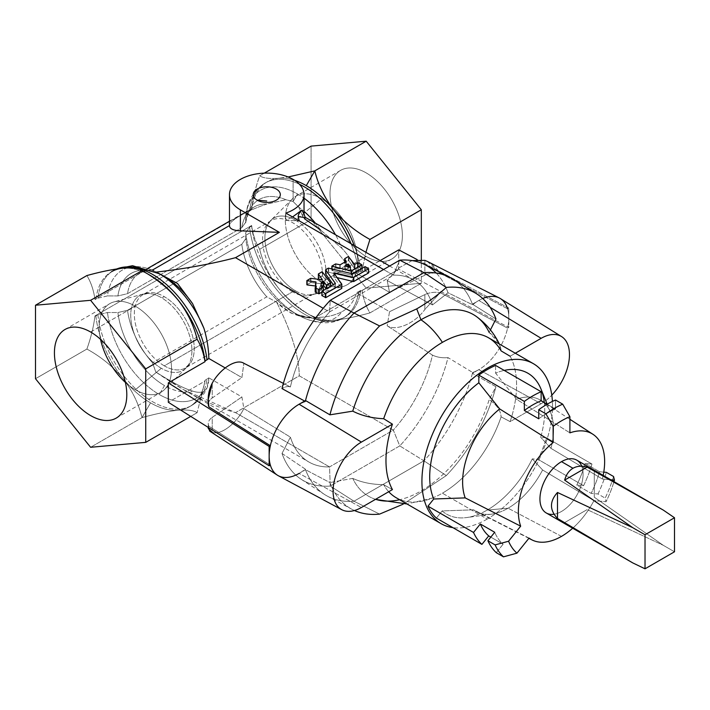 <?xml version="1.0" encoding="UTF-8"?>
<svg xmlns="http://www.w3.org/2000/svg" width="710" height="710" viewBox="0 0 710 710"><rect width="100%" height="100%" fill="white"/><g stroke="black" fill="none" stroke-linecap="round" stroke-linejoin="round"><path stroke-width="0.53" stroke-dasharray="3.55 2.66" d="M542.591 469.976A64.299 37.124 -60 0 1 508.085 508.209L487.22 510.073A81.339 46.958 120 0 0 532.305 458.873L542.591 469.976L593.959 500.639A61.007 35.216 -60 0 1 572.677 528.222A61.007 35.216 120 0 0 593.959 500.639L606.065 501.713A80.487 46.469 120 0 0 614.008 481.637A80.487 46.469 -60 0 1 606.065 501.713L593.959 500.639L542.591 469.976L532.305 458.873A81.339 46.958 -60 0 1 487.22 510.073L508.085 508.209A64.299 37.124 120 0 0 542.591 469.976M561.512 536.361L508.085 508.209L561.512 536.361M498.855 343.036L489.146 332.404A104.867 60.545 120 0 0 476.419 316.553M209.796 431.183L212.237 432.212C220.428 435.718 236.412 423.755 243.867 408.534L290.39 437.147L282.003 453.45A123.913 71.541 120 0 0 301.164 479.259A123.913 71.541 120 0 0 330.248 486.039L353.997 501.216L423.941 460.825L446.288 475.602L423.941 460.825A125.395 72.393 120 0 0 472.425 373.345A125.395 72.393 120 0 0 472.647 372.466A42.36 24.459 120 0 0 478.833 369.644L472.425 373.345A125.395 72.393 -60 0 1 423.941 460.825L399.765 445.907A123.913 71.541 120 0 0 448.001 357.609L472.647 372.466L448.001 357.609C442.294 358.133 437.111 357.308 432.47 355.115C437.111 357.308 442.294 358.133 448.001 357.609A123.913 71.541 -60 0 1 399.765 445.907L423.941 460.825L353.997 501.216L330.248 486.039A123.913 71.541 -60 0 1 282.003 453.45L290.39 437.147A105.062 60.661 120 0 0 329.546 466.923L330.248 486.039L399.765 445.907L393.313 430.109A105.062 60.661 120 0 0 432.47 355.115L387.181 325.792L432.47 355.115A105.062 60.661 -60 0 1 393.313 430.109L399.765 445.907L330.248 486.039L329.546 466.923L393.313 430.109L299.283 375.821C298.928 355.896 291.375 331.357 276.616 302.211C291.375 331.357 298.928 355.896 299.283 375.821L235.525 412.634C212.095 406.031 185.514 392.479 155.774 371.978L183.633 389.701L235.525 412.634L329.546 466.923L235.525 412.634L299.283 375.821L393.313 430.109L329.546 466.923A105.062 60.661 -60 0 1 308.903 462.024A105.062 60.661 -60 0 1 290.39 437.147L243.867 408.534L241.897 396.943L208.846 377.862C208.633 385.193 207 389.719 203.939 391.423C200.894 392.701 197.114 392.586 192.579 391.077C183.996 388.574 171.731 382.211 155.774 371.978L152.535 362.81L266.809 296.833L276.616 302.211C288.988 314.512 303.587 319.536 320.414 317.272C328.144 316.926 335.377 315.054 342.105 311.654C335.377 315.054 328.144 316.926 320.414 317.272A66.669 38.491 60 0 1 292.325 311.77L297.499 314.752A73.973 42.706 -120 0 0 342.105 311.654C349.435 307.483 354.228 301.138 356.473 292.627L389.524 311.717L387.181 325.792C396.073 331.57 415.119 323.316 424.873 309.453L440.236 292.644L507.588 328.135L508.786 327.443L508.786 317.76A42.36 24.459 -60 0 1 507.588 328.135A42.36 24.459 -60 0 1 478.833 369.644A42.36 24.459 -60 0 1 472.647 372.466A125.395 72.393 -60 0 1 472.425 373.345L495.944 386.71A124.507 71.888 -60 0 1 446.288 475.602L403.2 504.153L446.288 475.602A124.507 71.888 120 0 0 495.944 386.71L489.146 399.65C496.601 404.576 500.585 410.309 501.118 416.85L510.117 421.642A92.353 53.321 120 0 0 510.117 356.234L501.118 350.9L499.334 344.022M122.972 268.176A77.949 45.005 60 0 1 150.529 275.56A77.949 45.005 -120 0 0 122.972 268.176A77.949 45.005 -120 0 0 95.877 299.354L97.9 298.191L107.512 295.91A73.973 42.706 60 0 1 159.022 273.545A73.973 42.706 -120 0 0 107.512 295.91L117.904 295.937A66.669 38.491 60 0 1 164.498 276.705A66.669 38.491 -120 0 0 117.904 295.937L127.525 293.665L241.799 227.697L245.74 222.141L241.799 227.697A62.693 36.201 60 0 1 254.198 206.956A62.693 36.201 60 0 1 266.809 204.036L285.935 199.714A66.669 38.491 -120 0 0 245.74 222.141L245.678 216.142A73.973 42.706 60 0 1 297.499 193.954A73.973 42.706 60 0 1 304.031 198.196A73.973 42.706 -120 0 0 297.499 193.954L293.115 201.542L297.499 193.954A73.973 42.706 -120 0 0 245.678 216.142L245.74 222.141A66.669 38.491 60 0 1 285.935 199.714L293.115 201.542L293.115 179.399L293.115 201.542L285.935 199.714L266.561 204.187C247.355 210.329 228.584 221.183 229.472 225.594L229.472 225.594C228.584 221.183 247.355 210.329 266.561 204.187L266.809 204.036A62.693 36.201 -120 0 0 254.198 206.956A62.693 36.201 -120 0 0 241.799 227.697L127.525 293.665A62.693 36.201 60 0 1 139.923 272.933A62.693 36.201 60 0 1 151.887 269.995A62.693 36.201 -120 0 0 139.923 272.933A62.693 36.201 -120 0 0 127.525 293.665L117.904 295.937L107.512 295.91L97.9 298.191L95.877 299.354A77.949 45.005 60 0 1 111.55 271.699L113.573 270.537A77.949 45.005 -120 0 0 97.9 298.191A77.949 45.005 60 0 1 113.573 270.537A77.949 45.005 60 0 1 116.928 268.904A77.949 45.005 -120 0 0 113.573 270.537L116.68 268.939M375.572 499.316A104.867 60.545 -60 0 1 352.755 478.398A104.867 60.545 120 0 0 371.738 497.861A104.867 60.545 120 0 0 489.146 399.65L495.944 386.71L472.425 373.345L478.833 369.644A42.36 24.459 120 0 0 507.588 328.135L440.236 292.644A16.942 9.78 -0 0 0 424.873 294.588A16.942 9.78 180 0 1 440.236 292.644L424.873 309.453L424.873 294.588L389.524 311.717L424.873 294.588L424.873 309.453C415.119 323.316 396.073 331.57 387.181 325.792L389.524 311.717L356.473 292.627L358.745 291.579L356.473 292.627C354.228 301.138 349.435 307.483 342.105 311.654A73.973 42.706 60 0 1 297.499 314.752A73.973 42.706 60 0 1 245.678 232.738L249.627 227.191L251.651 226.029L249.627 227.191A77.949 45.005 -120 0 0 286.556 300.472A77.949 45.005 -120 0 0 343.249 317.947A77.949 45.005 -120 0 0 358.745 291.579L362.047 290.417L360.769 290.408A77.949 45.005 60 0 1 333.851 320.299C343.853 319.252 355.887 316.784 369.937 312.915C355.887 316.784 343.853 319.252 333.851 320.299C324.417 320.973 318.071 320.148 314.823 317.84L366.2 288.171L421.323 283.255L421.323 259.594L421.323 283.255L369.937 312.915C366.058 306.551 363.431 299.043 362.047 290.417L398.745 269.223L508.786 327.443L507.588 328.135A42.36 24.459 120 0 0 508.786 317.76A42.36 24.459 120 0 0 507.588 308.77L494.302 301.768L507.588 308.77L508.786 308.078L508.786 317.76L508.786 308.078L507.588 308.77A42.36 24.459 -60 0 1 508.786 317.76L508.786 327.443L398.745 269.223L398.745 249.858L398.745 269.223L362.047 290.417C363.431 299.043 366.058 306.551 369.937 312.915L421.323 283.255L366.2 288.171L311.086 219.612L311.086 146.118L311.086 219.612L259.7 249.272C255.618 242.607 252.929 234.673 251.642 225.487L251.651 226.029A77.949 45.005 -120 0 0 278.737 288.482A77.949 45.005 -120 0 0 306.294 312.915A77.949 45.005 -120 0 0 333.851 320.299A77.949 45.005 60 0 1 306.294 312.915L314.823 317.84C318.071 320.148 324.417 320.973 333.851 320.299A77.949 45.005 -120 0 0 345.264 316.775A77.949 45.005 -120 0 0 360.769 290.408L358.745 291.579A77.949 45.005 60 0 1 343.249 317.947A77.949 45.005 60 0 1 286.556 300.472A77.949 45.005 60 0 1 249.627 227.191L245.678 232.738L245.74 238.737L241.799 244.293A62.693 36.201 -120 0 0 266.809 296.833L152.535 362.81A62.693 36.201 60 0 1 127.525 310.27L241.799 244.293L127.525 310.27A62.693 36.201 -120 0 0 152.535 362.81L155.774 371.978C171.731 382.211 183.996 388.574 192.579 391.077C197.114 392.586 200.894 392.701 203.939 391.423L206.929 388.139L208.846 377.862L205.004 380.338A77.949 45.005 60 0 1 189.499 406.706A77.949 45.005 60 0 1 178.086 410.229A77.949 45.005 60 0 1 150.529 402.845L142 417.613C138.663 403.706 132.326 390.642 122.972 378.412A77.949 45.005 -120 0 0 150.529 402.845A77.949 45.005 60 0 1 122.972 378.412A77.949 45.005 60 0 1 95.877 315.959L97.9 314.787A77.949 45.005 -120 0 0 134.829 388.077A77.949 45.005 -120 0 0 191.523 405.543A77.949 45.005 -120 0 0 207.027 379.175A77.949 45.005 60 0 1 191.523 405.543A77.949 45.005 60 0 1 134.829 388.077A77.949 45.005 60 0 1 97.9 314.787L107.512 312.515L117.904 312.542A66.669 38.491 -120 0 0 164.498 385.574L159.324 394.529A73.973 42.706 60 0 1 107.512 312.515A73.973 42.706 -120 0 0 159.324 394.529A73.973 42.706 -120 0 0 203.939 391.423A73.973 42.706 60 0 1 159.324 394.529L164.498 385.574A66.669 38.491 -120 0 0 192.579 391.077A66.669 38.491 60 0 1 164.498 385.574A66.669 38.491 60 0 1 117.904 312.542L127.525 310.27L117.904 312.542L107.512 312.515L97.9 314.787L95.877 315.959A77.949 45.005 -120 0 0 122.972 378.412C112.819 366.431 100.793 356.651 86.886 349.054C90.969 337.667 93.658 326.635 94.945 315.95L95.877 315.959L94.945 315.95C93.658 326.635 90.969 337.667 86.886 349.054C100.793 356.651 112.819 366.431 122.972 378.412C132.326 390.642 138.663 403.706 142 417.613C155.907 413.77 167.942 411.312 178.086 410.229C187.44 409.555 193.786 410.38 197.114 412.696L190.724 416.388L197.114 412.696L205.012 381.075L168.314 402.268L205.012 381.075L197.114 412.696C193.786 410.38 187.44 409.555 178.086 410.229C167.942 411.312 155.907 413.77 142 417.613L90.614 447.282L142 417.613L150.529 402.845A77.949 45.005 -120 0 0 178.077 410.229A77.949 45.005 -120 0 0 205.004 380.338L205.012 381.075L205.004 380.338L208.846 377.862L241.897 396.943L243.867 408.534C236.412 423.755 220.428 435.718 212.237 432.212L212.237 417.356L241.897 396.943L212.237 417.356L212.237 432.212M278.737 178.245A77.949 45.005 60 0 1 294.641 180.34A77.949 45.005 -120 0 0 278.737 178.245A77.949 45.005 -120 0 0 267.324 181.769A77.949 45.005 -120 0 0 251.651 209.423L251.642 208.882C252.929 198.196 255.618 187.165 259.7 175.787L264.271 173.151L259.7 175.787C255.618 187.165 252.929 198.196 251.642 208.882L94.945 299.354L251.642 208.882L249.627 210.586L251.651 209.423A77.949 45.005 60 0 1 278.728 178.245C269.294 178.911 262.957 178.095 259.7 175.787C262.957 178.095 269.294 178.911 278.737 178.245L288.109 176.985L278.737 178.245M348.37 266.853L348.37 268.202L348.441 266.871L348.441 268.265L350.571 271.264L344.874 270.048L344.962 266.028L344.962 269.924L348.37 268.202L348.37 266.853M331.934 268.85L332.031 270.483L351.21 275.072L351.21 273.465L351.548 275.036L361.887 268.992L358.39 266.898L354.512 268.549L348.85 260.685L348.85 256.532L348.85 260.685L348.415 256.532L348.415 260.685L344.732 262.806L344.732 258.662L344.643 262.931L344.661 262.185L346.276 265.247L346.276 261.236L346.214 265.442L346.214 261.289L346.214 265.442L340.17 268.93L340.17 264.777L340.17 268.93L339.841 264.812L339.841 268.966L335.945 268.034L335.945 263.88L335.617 268.069L335.617 263.925L335.617 268.069L331.934 270.199L331.934 266.294M316.074 286.263L315.551 286.006L315.852 282.607L316.003 286.086L316.003 282.269L316.092 286.21L316.074 282.11L316.074 286.263A12.203 7.047 0 0 0 315.551 288.304A12.203 7.047 0 0 0 316.332 290.789L315.258 291.553L315.258 287.408L315.258 291.553L316.261 290.976L316.332 286.76L316.332 290.789A12.203 7.047 180 0 1 315.719 287.142M323.192 287L323.183 291.144A6.709 3.878 180 0 1 321.044 288.304A6.709 3.878 180 0 1 322.083 286.236A6.709 3.878 0 0 0 323.183 291.144L323.192 287M322.571 271.699L322.571 275.853L322.136 271.699L322.136 275.853L318.391 278.036L318.453 273.829L318.453 277.983L322.571 275.853L322.571 271.699M542.813 401.771A64.299 37.124 -60 0 1 550.561 412.448A64.299 37.124 -60 0 1 550.978 448.356L602.346 479.019L610.76 479.765L602.346 479.019A61.007 35.216 120 0 0 603.172 475.389A61.007 35.216 -60 0 1 602.346 479.019L550.978 448.356A64.299 37.124 120 0 0 541.215 400.617M581.73 466.213A30.503 17.608 -60 0 1 576.76 495.358A30.503 17.608 -60 0 1 554.004 514.235M306.942 284.621L310.625 282.5L310.625 278.347L310.625 282.5L321.95 283.867L319.243 279.367L322.296 283.627L322.296 279.607L322.322 283.689L321.95 279.713L321.95 283.867L310.909 282.447L310.909 278.302L310.909 282.447L306.942 284.621L306.942 280.725M322.633 271.761L322.633 275.915L322.633 271.761M330.576 282.97L330.576 286.982L322.633 275.915L330.603 287.053M330.514 286.343L330.514 287.177L330.514 286.343M326.831 288.473L326.831 289.307L330.514 287.177L326.831 289.307L326.831 288.473M326.334 288.757L326.831 289.307L326.334 288.757M323.192 290.567L323.192 291.402L323.192 290.567M321.878 292.165L323.192 291.402L321.878 292.165M351.548 275.036L351.548 273.545L351.21 275.072L332.031 270.483L332.031 268.877L332.031 270.483L335.617 268.069L340.17 268.93L346.214 265.442L344.661 263.002L348.912 260.739L348.912 256.585L348.912 260.739L354.512 268.549L354.512 264.395L354.512 268.549L355.009 268.602L355.009 264.457L355.009 268.602L357.964 266.898L357.964 262.753L358.39 266.898L358.39 262.753L358.39 266.898L361.798 268.868L361.798 264.715L361.798 269.117L361.798 268.282L361.798 269.117L351.548 275.036M345.06 266.064L345.06 270.217L345.06 266.064M350.154 267.279L350.154 271.433L350.154 267.279M350.545 267.182L350.545 271.202L350.545 267.182M347.944 266.756L347.944 268.202L347.944 266.756M347.944 268.202L345.06 270.217L350.545 271.202L347.944 268.202M436.197 273.022A123.913 71.541 -60 0 1 448.001 292.76L432.47 304.927A105.062 60.661 120 0 0 393.313 275.152L399.765 260.162L393.313 275.152L329.546 311.965A105.062 60.661 120 0 0 290.39 386.959L283.397 383.391L290.39 386.959A105.062 60.661 -60 0 1 329.546 311.965L323.21 308.309L329.546 311.965L393.313 275.152L383.551 269.516L393.313 275.152A105.062 60.661 -60 0 1 413.965 280.051A105.062 60.661 -60 0 1 432.47 304.927L387.181 280.539L389.524 292.342L356.473 273.261C354.228 264.51 349.435 256.274 342.105 248.571L320.414 229.836L304.43 218.698L302.646 216.159L304.031 213.666L302.646 216.159L304.43 218.698L306.134 217.801L304.43 218.698M337.117 277.637L333.806 277.166L341.776 288.269L333.806 277.166L337.117 277.637M321.967 295.431L335.306 287.727L333.345 284.71L335.306 287.727L321.967 295.431L321.967 291.277L321.967 295.431M325.65 273.847L328.686 272.232L352.169 277.841L364.674 270.776L368.508 272.738L364.674 270.776L352.169 277.841L328.686 272.232L325.65 273.847M153.653 270.776L156.954 272.409L153.653 270.776M292.538 216.967L285.846 220.34L299.283 220.863L285.846 220.34L292.538 216.967M293.115 201.542L298.724 207.098A66.669 38.491 60 0 1 304.031 211.367A66.669 38.491 -120 0 0 298.724 207.098L302.646 216.159L298.724 207.098L293.115 201.542M320.414 229.836A66.669 38.491 -120 0 0 315.338 223.109A66.669 38.491 60 0 1 320.414 229.836L342.105 248.571A73.973 42.706 -120 0 0 335.466 234.735A73.973 42.706 60 0 1 342.105 248.571C349.435 256.274 354.228 264.51 356.473 273.261L360.769 271.042A77.949 45.005 -120 0 0 354.246 245.58A77.949 45.005 60 0 1 360.769 271.042L362.047 271.042L380.196 260.561L362.047 271.042L365.898 252.307L362.047 271.042L358.745 272.205A77.949 45.005 -120 0 0 351.024 243.716A77.949 45.005 60 0 1 358.745 272.205L356.473 273.261L389.524 292.342L387.181 280.539L432.47 304.927L448.001 292.76L472.647 304.776A42.36 24.459 -60 0 1 478.833 300.463A42.36 24.459 -60 0 1 482.729 298.511A42.36 24.459 120 0 0 478.833 300.463A42.36 24.459 120 0 0 472.647 304.776L448.001 292.76A123.913 71.541 120 0 0 425.015 264.732M270.35 465.103L208.873 426.222L208.412 427.526L208.873 426.222A16.942 9.78 180 0 1 208.279 423.639A16.942 9.78 180 0 1 212.237 417.356A16.942 9.78 0 0 0 208.873 426.222L270.35 465.103M282.003 453.45L305.282 469.097A42.36 24.459 -60 0 1 299.105 473.41A42.36 24.459 120 0 0 305.282 469.097L282.003 453.45M305.513 469.709A125.395 72.393 -60 0 1 305.282 469.097A125.395 72.393 120 0 0 305.513 469.709L299.105 473.41L361.408 507.499L299.105 473.41L305.513 469.709A125.395 72.393 120 0 0 327.443 496.184A125.395 72.393 120 0 0 353.997 501.216A125.395 72.393 -60 0 1 324.363 494.364A125.395 72.393 -60 0 1 305.513 469.709L329.919 482.56A124.507 71.888 120 0 0 354.432 510.517A124.507 71.888 -60 0 1 351.84 509.247A124.507 71.888 -60 0 1 329.919 482.56L305.513 469.709M35.5 378.714L86.886 349.054L35.5 378.714M251.642 225.487L94.945 315.95L251.642 225.487C252.929 234.673 255.618 242.607 259.7 249.272C262.957 263.028 269.294 276.092 278.737 288.482A77.949 45.005 60 0 1 251.651 226.029L251.642 225.487M86.886 275.56C90.969 282.234 93.658 290.159 94.945 299.354C93.658 290.159 90.969 282.234 86.886 275.56M208.421 402.987A16.942 9.78 180 0 1 212.237 397.982L241.897 377.578L225.168 367.913L241.897 377.578L243.867 363.28L241.897 377.578L212.237 397.982L212.237 383.125L212.237 397.982A16.942 9.78 0 0 0 208.279 404.274M329.546 311.965L330.248 300.294L329.546 311.965M290.39 386.959C288.038 386.089 285.242 386.639 282.003 388.592C285.242 386.639 288.038 386.089 290.39 386.959M305.282 401.407L304.625 401.043L305.282 401.407A125.395 72.393 -60 0 1 305.513 400.529A125.395 72.393 120 0 0 305.282 401.407M95.877 299.354L94.945 299.354L95.877 299.354M245.678 216.142L249.627 210.586A77.949 45.005 60 0 1 265.3 182.931A77.949 45.005 60 0 1 299.398 184.236A77.949 45.005 -120 0 0 265.3 182.931A77.949 45.005 -120 0 0 249.627 210.586L245.678 216.142M424.873 260.357L424.873 275.223L424.873 260.357C430.295 262.469 435.407 266.774 440.236 273.279L494.302 301.768L440.236 273.279L427.18 261.333M412.084 260.588L398.39 268.185L387.181 280.539L398.39 268.185L412.084 260.588M424.873 275.223L389.524 292.342L424.873 275.223A16.942 9.78 180 0 1 440.236 273.279A16.942 9.78 -0 0 0 424.873 275.223M449.696 277.273A125.395 72.393 -60 0 1 472.425 304.164A125.395 72.393 -60 0 1 472.647 304.776A125.395 72.393 120 0 0 472.425 304.164L478.833 300.463L472.425 304.164A125.395 72.393 120 0 0 452.811 279.03M366.2 256.47A51.173 29.545 -120 0 0 397.538 211.882A51.173 29.545 -120 0 0 334.863 175.698A51.173 29.545 -120 0 0 366.2 256.47A51.173 29.545 60 0 1 332.768 211.376A51.173 29.545 60 0 1 340.614 170.364A51.173 29.545 60 0 1 391.787 199.909A51.173 29.545 60 0 1 391.787 258.999A51.173 29.545 60 0 1 366.2 256.47L321.479 282.287A51.173 29.545 -120 0 0 347.066 284.825A51.173 29.545 -120 0 0 354.911 243.814A51.173 29.545 -120 0 0 321.479 198.72A51.173 29.545 -120 0 0 295.892 196.191A51.173 29.545 -120 0 0 288.047 237.193A51.173 29.545 -120 0 0 321.479 282.287L366.2 256.47M508.786 308.078L417.125 259.576L508.786 308.078M308.105 317.246C303.685 317.006 298.431 315.178 292.325 311.77L292.325 311.77A66.669 38.491 -120 0 0 320.414 317.272L308.113 317.237L291.029 313.11L276.616 302.211L266.809 296.833A62.693 36.201 60 0 1 241.799 244.293L245.74 238.737A66.669 38.491 -120 0 0 292.325 311.77L297.49 314.752A73.973 42.706 60 0 1 297.49 314.752L292.325 311.77A66.669 38.491 60 0 1 245.74 238.737L245.678 232.738A73.973 42.706 -120 0 0 297.49 314.752A73.973 42.706 -120 0 0 297.499 314.752C316.127 325.366 333.079 324.372 343.249 317.947L345.264 316.775M259.7 249.272L311.086 219.612L366.2 288.171L314.823 317.84C300.765 310.119 288.739 300.33 278.737 288.482C269.294 276.092 262.957 263.028 259.7 249.272M314.823 317.84L306.294 312.915A77.949 45.005 60 0 1 278.737 288.482C288.739 300.33 300.765 310.119 314.823 317.84M285.846 213.106L285.846 220.34L285.846 213.106M334.206 273.572L334.206 276.935L334.206 273.572M333.806 273.013L333.806 277.166L333.806 273.013M341.776 284.257L341.776 288.269M335.306 283.574L335.306 287.727L335.306 283.574M335.377 283.521L335.377 287.532L335.377 283.521M325.712 269.64L325.712 273.785L325.712 269.64M328.348 268.114L328.348 272.267L328.348 268.114M328.686 268.078L328.686 272.232L328.686 268.078M352.169 273.696L352.169 277.841L352.169 273.696M352.497 273.652L352.497 277.805L352.497 273.652M364.674 266.623L364.674 270.776L364.674 266.623M365.109 266.623L365.109 270.776L365.109 266.623M368.508 268.593L368.508 272.738L368.508 268.593M510.117 356.234L515.3 353.234L510.117 356.234A92.353 53.321 -60 0 1 510.117 421.642L541.144 403.733L478.833 369.644L541.144 403.733L510.117 421.642L501.118 416.85A92.353 53.321 -60 0 1 442.392 493.184A92.353 53.321 120 0 0 501.118 416.85C500.585 410.309 496.601 404.576 489.146 399.65A104.867 60.545 -60 0 1 399.615 499.725M352.755 478.398L329.919 482.56L352.755 478.398C361.701 482.445 372.005 484.54 383.666 484.664C372.005 484.54 361.701 482.445 352.755 478.398M489.146 332.404L490.433 329.919L489.146 332.404C496.592 337.818 500.585 343.986 501.118 350.9A92.353 53.321 120 0 0 488.569 337.8M495.944 318.985L472.425 304.164L495.944 318.985M353.997 501.216L379.584 514.111L353.997 501.216M396.215 497.754A92.353 53.321 120 0 0 442.392 493.184L487.22 519.063A92.353 53.321 120 0 0 552.398 401.434A92.353 53.321 -60 0 1 487.22 519.063L442.392 493.184A92.353 53.321 -60 0 1 432.683 497.95A92.353 53.321 -60 0 1 383.666 484.664A92.353 53.321 120 0 0 388.725 491.728M487.22 519.063A92.353 53.321 -60 0 1 452.882 527.628A92.353 53.321 120 0 0 487.22 519.063M392.435 489.589L383.666 484.664L392.435 489.589M529.057 538.1L473.579 509.816A64.299 37.124 120 0 0 476.942 511.945A64.299 37.124 120 0 0 508.085 508.209A64.299 37.124 -60 0 1 491.861 514.12A64.299 37.124 -60 0 1 473.579 509.816L442.144 510.925A81.339 46.958 120 0 0 466.701 517.554A81.339 46.958 120 0 0 487.22 510.073A81.339 46.958 -60 0 1 442.144 510.925L436.375 518.096L442.144 510.925L473.579 509.816L529.057 538.1M495.607 365.437L495.607 373.123A81.339 46.958 -60 0 1 504.215 370.407A81.339 46.958 120 0 0 495.607 373.123L516.472 399.268L569.899 432.851L516.472 399.268A64.299 37.124 -60 0 1 541.144 400.573A64.299 37.124 120 0 0 516.472 399.268L495.607 373.123L495.607 365.437M544.313 402.632A81.339 46.958 -60 0 1 540.692 437.253L546.452 437.768A90.658 52.345 -60 0 1 538.065 459.388L532.305 458.873L538.065 459.388A90.658 52.345 120 0 0 546.452 437.768L540.692 437.253A81.339 46.958 120 0 0 540.949 388.947M550.978 448.356L540.692 437.253L550.978 448.356M597.98 493.974A90.658 52.345 120 0 0 606.367 472.363A90.658 52.345 -60 0 1 597.98 493.974L605.168 498.127L597.98 493.974L591.164 493.37L597.98 493.974M613.555 476.508A90.658 52.345 -60 0 1 605.168 498.127L606.065 501.713L605.168 498.127A90.658 52.345 120 0 0 613.555 476.508M591.989 464.056L546.452 437.768L591.989 464.056A90.658 52.345 -60 0 1 583.593 485.675L538.065 459.388L583.593 485.675L576.786 485.063L591.164 493.37L576.786 485.063A79.644 45.981 120 0 0 585.173 463.453L591.989 464.056L585.173 463.453L599.551 471.751L585.173 463.453A79.644 45.981 -60 0 1 576.786 485.063L583.593 485.675A90.658 52.345 120 0 0 591.989 464.056M603.775 472.123L599.551 471.751A79.644 45.981 -60 0 1 591.164 493.37A79.644 45.981 120 0 0 599.551 471.751L603.775 472.123M496.29 552.682L503.097 544.215L490.814 537.124L503.097 544.215A79.644 45.981 -60 0 1 494.71 532.278A79.644 45.981 120 0 0 503.097 544.215L496.29 552.682M547.099 404.247L555.522 409.102L555.522 400.023L555.522 409.102L547.099 404.247M538.748 418.793A79.644 45.981 -60 0 1 555.522 409.102A79.644 45.981 120 0 0 538.748 418.793M278.32 475.727A42.36 24.459 120 0 0 299.105 473.41M490.131 307.323L478.833 300.463L490.131 307.323M541.144 403.733A40.053 23.128 120 0 0 551.794 395.177A40.053 23.128 -60 0 1 541.144 403.733M507.588 308.77A42.36 24.459 120 0 0 500.408 298.599M546.256 512.966A30.503 17.608 120 0 0 576.76 495.358A30.503 17.608 120 0 0 576.76 460.133M663.273 510.082L594.288 471.236L594.288 497.222L663.273 545.307L587.143 509.603L564.636 522.596L632.77 562.915L564.636 522.596L587.143 509.603L663.273 545.307L674.5 551.785L663.273 545.307L594.288 497.222L594.288 471.236L663.273 510.082M594.288 497.222L594.288 471.236L594.288 497.222M564.636 522.596L587.143 509.603L564.636 522.596M295.493 290.834A43.266 24.974 -120 0 0 313.58 294.446A43.266 24.974 -120 0 0 324.559 261.307A43.266 24.974 -120 0 0 295.493 220.189L321.479 198.72A51.173 29.545 60 0 1 355.87 247.364A51.173 29.545 60 0 1 342.877 286.556A51.173 29.545 60 0 1 321.479 282.287A51.173 29.545 60 0 1 289.201 240.761A51.173 29.545 60 0 1 292.298 198.951A51.173 29.545 60 0 1 321.479 198.72L295.493 220.189A43.266 24.974 -120 0 0 270.821 220.384A43.266 24.974 -120 0 0 268.202 255.724A43.266 24.974 -120 0 0 295.493 290.834A43.266 24.974 60 0 1 268.087 223.987A43.266 24.974 60 0 1 295.493 220.189A43.266 24.974 60 0 1 325.278 264.644A43.266 24.974 60 0 1 309.081 295.005A43.266 24.974 60 0 1 295.493 290.834A10.171 5.866 120 0 0 292.529 291.81A42.36 24.459 -120 0 0 313.714 293.904A42.36 24.459 -120 0 0 313.714 244.994A42.36 24.459 -120 0 0 271.353 220.535A42.36 24.459 -120 0 0 264.857 254.482A42.36 24.459 -120 0 0 292.529 291.81A10.171 5.866 -60 0 1 295.493 290.834M292.529 291.81A42.36 24.459 60 0 1 264.857 254.482A42.36 24.459 60 0 1 271.353 220.535A42.36 24.459 60 0 1 313.714 244.994A42.36 24.459 60 0 1 313.714 293.904A42.36 24.459 60 0 1 292.529 291.81L164.285 365.845A42.36 24.459 -120 0 0 185.47 367.949A42.36 24.459 -120 0 0 191.966 334.002A42.36 24.459 -120 0 0 164.285 296.673A42.36 24.459 -120 0 0 143.109 294.57A42.36 24.459 -120 0 0 136.613 328.517A42.36 24.459 -120 0 0 164.285 365.845L292.529 291.81M164.285 365.845A42.36 24.459 60 0 1 136.613 328.517A42.36 24.459 60 0 1 143.109 294.57A42.36 24.459 60 0 1 164.285 296.673A10.171 5.866 -60 0 1 161.33 297.641A43.266 24.974 -120 0 0 147.733 293.47A43.266 24.974 -120 0 0 131.545 323.831A43.266 24.974 -120 0 0 161.33 368.295A43.266 24.974 -120 0 0 188.736 364.487A43.266 24.974 -120 0 0 161.33 297.641A10.171 5.866 120 0 0 164.285 296.673A42.36 24.459 60 0 1 191.966 334.002A42.36 24.459 60 0 1 185.47 367.949A42.36 24.459 60 0 1 164.285 365.845M161.33 368.295A43.266 24.974 60 0 1 132.255 327.168A43.266 24.974 60 0 1 143.243 294.038A43.266 24.974 60 0 1 161.33 297.641A43.266 24.974 60 0 1 188.62 332.75A43.266 24.974 60 0 1 186.002 368.099A43.266 24.974 60 0 1 161.33 368.295L135.344 389.755A51.173 29.545 -120 0 0 164.525 389.524A51.173 29.545 -120 0 0 167.613 347.722A51.173 29.545 -120 0 0 135.344 306.188A51.173 29.545 -120 0 0 113.946 301.919A51.173 29.545 -120 0 0 100.545 339.344A51.173 29.545 60 0 1 109.757 303.658A51.173 29.545 60 0 1 135.344 306.188A51.173 29.545 60 0 1 168.767 351.281A51.173 29.545 60 0 1 160.93 392.293A51.173 29.545 60 0 1 135.344 389.755L161.33 368.295M125.413 382.424A51.173 29.545 -120 0 0 135.344 389.755A51.173 29.545 60 0 1 125.413 382.424M90.614 332.014L135.344 306.188L90.614 332.014M316.092 282.065L316.092 286.21M322.322 279.545L322.322 283.689M321.044 284.16L321.044 288.304M323.281 290.523L323.281 291.277M316.349 286.698L316.349 290.851M315.551 287.239L315.551 288.304M361.887 268.229L361.887 268.992M344.643 262.194L344.643 262.931M346.302 261.165L346.302 265.318M331.845 268.833L331.845 270.324M344.874 265.904L344.874 270.048M350.571 267.12L350.571 271.264M245.687 222.851C248.136 210.045 252.423 208.137 254.198 206.956L229.472 221.227M147.751 268.416L139.923 272.933L144.52 271.362C149.366 270.386 156.023 272.161 164.498 276.705M413.965 280.051L389.63 266.01M183.633 389.701L308.903 462.024M208.279 423.639L208.279 427.447M301.164 479.259L324.363 494.364M189.499 406.706L191.523 405.543C198.392 401.452 203.53 395.647 206.921 388.13M267.324 181.769L265.3 182.931C254.02 190.058 247.488 200.921 245.722 215.52M306.294 312.915L314.814 317.84M333.78 272.951L333.78 277.095M335.395 283.45L335.395 287.603M327.443 496.184L351.84 509.247M432.683 497.95L406.999 503.985M375.439 499.396L371.738 497.861M528.879 538.331L476.942 511.945M491.861 514.12L466.701 517.554M569.899 419.29L544.277 402.614M550.561 412.448L547.188 404.203M340.614 170.364L295.892 196.191M391.787 258.999L347.066 284.825M313.58 294.446L342.877 286.556M292.298 198.951L270.821 220.384M188.736 364.487L185.47 367.949L313.714 293.904L309.081 295.005M147.733 293.47L143.109 294.57L271.353 220.535L268.087 223.987M143.243 294.038L113.946 301.919M186.002 368.099L164.525 389.524M65.027 329.476L109.757 303.658M116.2 418.11L160.93 392.293"/><path stroke-width="1.06" d="M572.677 528.222A61.007 35.216 -60 0 1 561.512 536.361A61.007 35.216 120 0 0 572.677 528.222M499.334 344.022L498.997 343.312C493.645 332.608 486.119 323.689 476.419 316.553A104.867 60.545 120 0 0 420.95 319.775A54.226 31.311 60 0 1 442.392 342.38A92.353 53.321 -60 0 1 501.118 350.9L510.117 356.234M208.279 399.331L208.279 404.274A16.942 9.78 0 0 0 208.873 406.848L208.27 399.331L212.237 383.125C220.428 368.348 236.412 358.319 243.867 363.28L283.397 383.391L243.867 363.28C236.412 358.319 220.428 368.348 212.237 383.125C208.421 390.562 207.302 398.479 208.873 406.848L270.35 445.738L269.152 446.43L269.152 456.113A42.36 24.459 -60 0 1 270.35 445.738A42.36 24.459 -60 0 1 299.105 404.23A42.36 24.459 -60 0 1 305.282 401.407L282.003 388.592A123.913 71.541 -60 0 1 330.248 300.294L353.997 313.048L423.941 272.658L446.288 287.435A124.507 71.888 -60 0 1 476.33 293.629A124.507 71.888 -60 0 1 495.944 318.985L490.433 329.919L495.944 318.985A124.507 71.888 120 0 0 446.288 287.435C437.715 295.236 427.864 302.38 416.726 308.877L420.95 319.775A104.867 60.545 120 0 0 352.755 411.152A104.867 60.545 -60 0 1 420.95 319.775L416.726 308.877L379.584 325.943A124.507 71.888 120 0 0 329.919 414.835L352.755 411.152C361.718 415.705 372.022 418.226 383.666 418.714A92.353 53.321 -60 0 1 442.392 342.38A54.226 31.311 -120 0 0 420.95 319.775A104.867 60.545 -60 0 1 489.146 332.404M229.472 225.594L152.535 270.013L229.472 225.594C229.587 228.735 233.226 230.484 240.388 230.839L279.385 232.356L240.388 209.84A37.275 21.522 180 0 1 229.472 194.62A37.275 21.522 180 0 1 252.485 174.74A37.275 21.522 180 0 1 293.115 179.399A37.275 21.522 0 0 0 240.388 179.399A37.275 21.522 0 0 0 240.388 209.84L279.385 232.356L235.525 257.677L323.21 308.309L235.525 257.677L279.385 232.356L240.388 230.839L240.388 209.84L240.388 230.839C233.226 230.484 229.587 228.735 229.472 225.594L229.472 194.62M294.641 180.34A77.949 45.005 60 0 1 306.294 185.629L314.823 170.862L288.109 176.985L314.823 170.862C318.071 184.609 324.417 197.682 333.851 210.071A77.949 45.005 -120 0 0 306.294 185.629A77.949 45.005 -120 0 0 294.641 180.34M178.077 299.993A77.949 45.005 -120 0 0 150.529 275.56L142 270.634C155.907 278.231 167.942 288.02 178.086 300.002A77.949 45.005 60 0 1 205.004 360.973L207.027 359.801A77.949 45.005 -120 0 0 171.847 289.565A77.949 45.005 -120 0 0 116.928 268.904A77.949 45.005 60 0 1 171.847 289.565A77.949 45.005 60 0 1 207.027 359.801L208.846 358.488L225.168 367.913L208.846 358.488C208.633 348.566 207 338.51 203.939 328.339L192.579 303.632A66.669 38.491 -120 0 0 164.498 276.705L159.324 273.723A73.973 42.706 60 0 1 203.939 328.339C207 338.51 208.633 348.566 208.846 358.488L205.004 360.973A77.949 45.005 -120 0 0 178.086 300.002C167.942 288.02 155.907 278.231 142 270.634L90.614 300.303L35.5 305.229L86.886 275.56C100.793 271.717 112.819 269.259 122.972 268.176C112.819 269.259 100.793 271.717 86.886 275.56L35.5 305.229L35.5 378.714L35.5 305.229L90.614 300.303L145.736 368.872L145.736 442.357L90.614 447.282L35.5 378.714L90.614 447.282L145.736 442.357L190.724 416.388L145.736 442.357L145.736 368.872L90.614 300.303L142 270.634C138.663 268.318 132.326 267.501 122.972 268.176C132.326 267.501 138.663 268.318 142 270.634L150.529 275.56A77.949 45.005 60 0 1 178.086 300.002C187.44 312.231 193.786 325.295 197.114 339.202L145.736 368.872L197.114 339.202C193.786 325.295 187.44 312.231 178.086 300.002M348.441 264.111L348.37 266.853L348.37 264.058L347.944 266.756L347.944 264.058L344.874 265.904L350.545 267.182L348.441 264.111L348.441 266.871L348.441 264.111L350.545 267.049L350.154 267.279L344.962 266.028L348.441 264.111M348.415 256.532L354.512 264.395L358.39 262.753L361.887 264.839L351.21 270.918L351.21 273.465L351.21 270.918L331.845 266.17L335.617 263.925L340.17 264.777L346.214 261.289L344.643 258.786L348.415 256.532L344.732 258.662L344.661 262.185L344.661 258.848L346.214 261.289L340.17 264.777L335.617 263.925L331.934 266.046L332.031 268.877L332.031 266.339L351.548 270.883L351.548 273.545L351.548 270.883L361.798 264.963L361.798 268.282L361.798 264.715L358.39 262.753L354.512 264.395L348.415 256.532M316.074 282.11L316.074 282.11A12.203 7.047 0 0 0 316.332 286.636L315.258 287.656L318.666 289.618L323.183 287A6.709 3.878 180 0 1 323.183 281.32L323.671 285.535L323.6 281.329L326.334 285.092L330.576 282.837L322.136 271.699L330.603 282.899L330.514 286.343L330.514 283.024L326.831 285.154L326.831 288.473L326.831 285.154L326.334 285.092L326.334 288.757L326.334 285.092L323.671 281.382L323.671 285.535L326.085 288.899L323.6 285.473L323.6 281.329L323.183 285.473L323.183 281.32A6.709 3.878 0 0 0 321.044 284.16A6.709 3.878 0 0 0 323.183 287L323.192 290.567L323.192 287.248L319.092 289.618L319.092 293.771L321.878 292.165L319.092 293.771L318.666 289.618L318.666 293.771L318.666 289.618L315.258 287.656L315.258 291.801L318.666 293.771L315.258 291.801L315.169 287.532L316.332 286.636A12.203 7.047 180 0 1 315.551 284.16A12.203 7.047 180 0 1 316.074 282.11M553.125 426.39L553.125 442.534A61.007 35.216 120 0 0 520.67 526.172L508.564 541.233A80.487 46.469 120 0 0 516.951 553.17L529.057 538.1A61.007 35.216 120 0 0 561.512 536.361A61.007 35.216 -60 0 1 531.967 539.902A61.007 35.216 -60 0 1 529.057 538.1L516.951 553.17L503.479 556.835A90.658 52.345 -60 0 1 495.092 544.907L487.903 540.754A90.658 52.345 120 0 0 496.29 552.682L503.479 556.835L496.29 552.682A90.658 52.345 -60 0 1 487.903 540.754L495.092 544.907L508.564 541.233L520.67 526.172A61.007 35.216 -60 0 1 553.125 442.534L499.698 408.951A64.299 37.124 120 0 0 465.192 497.887L520.67 526.172L465.192 497.887A64.299 37.124 -60 0 1 499.698 408.951L478.833 382.805A81.339 46.958 120 0 0 433.748 498.997L465.192 497.887L433.748 498.997A81.339 46.958 -60 0 1 478.833 382.805L478.833 375.12A90.658 52.345 -60 0 1 495.607 365.437A90.658 52.345 120 0 0 478.833 375.12L478.833 382.805L499.698 408.951L553.125 442.534L553.125 426.39L545.937 413.859A90.658 52.345 -60 0 1 562.71 404.176L555.522 400.023A90.658 52.345 120 0 0 538.748 409.705L545.937 413.859L538.748 409.705L538.748 418.793L524.362 410.486L524.362 401.407L478.833 375.12L524.362 401.407A90.658 52.345 -60 0 1 541.144 391.725L495.607 365.437L541.144 391.725L541.144 400.804L547.099 404.247L541.144 400.804A79.644 45.981 120 0 0 524.362 410.486L538.748 418.793L538.748 409.705A90.658 52.345 -60 0 1 555.522 400.023L562.71 404.176L569.899 416.708A80.487 46.469 120 0 0 553.125 426.39A80.487 46.469 -60 0 1 569.899 416.708L569.899 432.851L569.899 416.708L562.71 404.176A90.658 52.345 120 0 0 545.937 413.859L553.125 426.39M614.008 481.637A80.487 46.469 120 0 0 614.452 480.102L610.76 479.765L614.452 480.102L613.555 476.508L606.367 472.363L613.555 476.508L614.452 480.102A80.487 46.469 -60 0 1 614.008 481.637M603.172 475.389A61.007 35.216 120 0 0 569.899 432.851A61.007 35.216 -60 0 1 592.939 434.289A61.007 35.216 -60 0 1 603.172 475.389M554.004 514.235A30.503 17.608 -60 0 1 540.283 494.409A30.503 17.608 -60 0 1 561.512 461.651A30.503 17.608 -60 0 1 581.73 466.213M321.95 279.713L310.625 278.347L307.093 280.769L315.852 281.888L315.852 282.607L315.852 281.888L307.093 280.769L307.093 284.923L315.551 286.006L307.093 284.923L306.853 280.601L310.625 278.347L321.95 279.713M322.136 271.699L318.391 274.024L322.296 279.607L318.391 274.024L318.391 278.169L319.243 279.367L318.391 278.169L318.364 273.954L322.136 271.699M330.576 286.308L330.576 282.97M322.083 286.236A6.709 3.878 180 0 1 323.183 285.473A6.709 3.878 0 0 0 322.083 286.236M306.942 280.725L306.942 284.621M331.934 266.294L331.934 268.85M383.551 269.516L285.846 213.106A37.275 21.522 0 0 0 293.115 179.399A37.275 21.522 180 0 1 304.031 194.62A37.275 21.522 180 0 1 285.846 213.106L299.283 220.863L298.173 216.577L306.134 217.801L298.173 216.577C298.191 214.775 299.363 212.654 301.688 210.222C299.363 212.654 298.191 214.775 298.173 216.577L299.283 220.863L383.551 269.516M315.719 287.142A12.203 7.047 180 0 1 316.074 286.263M353.438 281.533L337.117 277.637L353.438 281.533L353.438 277.388L368.508 268.841L365.109 266.623L352.169 273.696L328.348 268.114L325.65 269.827L335.377 283.388L321.967 291.277L325.375 293.496L341.705 284.311L333.806 273.013L334.206 272.782L353.438 277.388L334.206 272.782L334.206 273.572L334.206 272.782L333.78 272.951L341.776 284.124L341.705 288.464L325.801 297.641L321.878 295.555L325.801 297.641L341.794 288.34L341.705 284.311L325.801 293.496L325.801 297.641L325.801 293.496L325.375 297.641L325.375 293.496L321.967 291.526L321.967 295.68L321.967 291.277L335.395 283.45L325.65 269.827L325.65 273.98L333.345 284.71L325.65 273.98L325.624 269.764L328.348 268.114L352.169 273.696L365.109 266.623L368.596 268.717L368.508 272.986L353.766 281.497L368.508 272.986L368.508 268.841L353.766 277.344L353.766 281.497L353.438 277.388L353.438 281.533M257.171 200.158A13.552 7.828 180 0 1 263.241 187.058A13.552 7.828 180 0 1 279.846 196.652A13.552 7.828 180 0 1 257.171 200.158L266.756 201.01L257.171 200.158A13.552 7.828 0 0 0 279.846 196.652A13.552 7.828 0 0 0 263.241 187.058A13.552 7.828 0 0 0 257.171 200.158M304.031 194.62L304.031 213.666L301.688 210.222L304.031 213.666C304.732 216.585 305.433 217.961 306.134 217.801L389.63 266.01M152.535 270.013L153.653 270.776L152.535 270.013A62.693 36.201 -120 0 0 151.887 269.995A62.693 36.201 60 0 1 152.535 270.013M155.774 272.161C185.514 268.708 212.095 263.871 235.525 257.677C212.095 263.871 185.514 268.708 155.774 272.161M301.502 210.426L292.538 216.967L301.688 210.222M304.031 211.367A66.669 38.491 60 0 1 315.338 223.109A66.669 38.491 -120 0 0 304.031 211.367M335.466 234.735A73.973 42.706 -120 0 0 304.031 198.196A73.973 42.706 60 0 1 335.466 234.735M304.43 218.698L320.414 229.836M299.105 473.41A42.36 24.459 -60 0 1 277.282 475.114A42.36 24.459 -60 0 1 270.35 465.103A42.36 24.459 -60 0 1 269.152 456.113L269.152 465.796L270.35 465.103L269.152 465.796L168.314 402.268L168.314 382.894L205.012 361.709C203.628 353.074 201.001 345.575 197.114 339.202C201.001 345.575 203.628 353.074 205.012 361.709L205.004 360.973L205.012 361.709L168.314 382.894L168.314 402.268L269.152 465.796L269.152 446.43L168.314 382.894L269.152 446.43L270.35 445.738L208.873 406.848A16.942 9.78 180 0 1 208.421 402.987M212.237 432.212L208.27 428.583L208.412 427.526L209.796 431.183L277.282 475.114M264.271 173.151L311.086 146.118L264.271 173.151M90.614 332.014A51.173 29.545 60 0 1 121.951 412.776A51.173 29.545 60 0 1 59.276 376.593A51.173 29.545 60 0 1 90.614 332.014A51.173 29.545 -120 0 0 65.027 329.476A51.173 29.545 -120 0 0 65.027 388.565A51.173 29.545 -120 0 0 116.2 418.11A51.173 29.545 -120 0 0 124.046 377.108A51.173 29.545 -120 0 0 90.614 332.014M156.954 272.409L177.491 283.476L192.579 303.632L203.939 328.339A73.973 42.706 -120 0 0 159.324 273.723L159.324 273.723A73.973 42.706 -120 0 0 159.022 273.545A73.973 42.706 60 0 1 159.324 273.723L164.498 276.705A66.669 38.491 60 0 1 192.579 303.632L177.491 283.476L156.954 272.409M330.248 300.294L399.765 260.162L330.248 300.294A123.913 71.541 120 0 0 282.003 388.592L305.282 401.407A42.36 24.459 120 0 0 299.105 404.23L305.513 400.529A125.395 72.393 -60 0 1 353.997 313.048L330.248 300.294M476.33 293.629L452.811 279.03A125.395 72.393 120 0 0 423.941 272.658A125.395 72.393 -60 0 1 449.696 277.273L425.015 264.732A123.913 71.541 120 0 0 399.765 260.162L423.941 272.658L399.765 260.162A123.913 71.541 -60 0 1 436.197 273.022M111.55 271.699A77.949 45.005 60 0 1 122.972 268.176M561.539 336.558A40.053 23.128 -60 0 1 551.794 395.177A40.053 23.128 120 0 0 568.941 348.708A40.053 23.128 120 0 0 541.144 338.324L515.3 353.234L541.144 338.324A40.053 23.128 -60 0 1 561.539 336.558L500.408 298.599A42.36 24.459 120 0 0 482.729 298.511A42.36 24.459 -60 0 1 499.352 298.005L427.18 261.333L424.873 260.357L412.084 260.588L424.873 260.357M499.352 298.005A42.36 24.459 -60 0 1 507.588 308.77M354.246 245.58A77.949 45.005 -120 0 0 333.851 210.071C343.853 221.919 355.887 231.708 369.937 239.43L421.323 209.761L366.2 141.192L314.823 170.862L366.2 141.192L311.086 146.118L366.2 141.192L421.323 209.761L369.937 239.43L365.898 252.307L369.937 239.43C355.887 231.708 343.853 221.919 333.851 210.071C324.417 197.682 318.071 184.609 314.823 170.862L306.294 185.629A77.949 45.005 60 0 1 333.851 210.071A77.949 45.005 60 0 1 354.246 245.58M299.398 184.236A77.949 45.005 60 0 1 351.024 243.716A77.949 45.005 -120 0 0 299.398 184.236M380.196 260.561L398.745 249.858L380.196 260.561M421.323 259.594L421.323 209.761L421.323 259.594M417.125 259.576L398.745 249.858L417.125 259.576M341.776 288.269L341.776 284.257M399.615 499.725A104.867 60.545 -60 0 1 375.572 499.316M354.432 510.517A124.507 71.888 120 0 0 379.584 514.111L403.2 504.153L379.584 514.111A124.507 71.888 -60 0 1 354.432 510.517M533.396 363.68A92.353 53.321 -60 0 1 552.398 401.434A92.353 53.321 120 0 0 453.708 398.301A92.353 53.321 120 0 0 452.882 527.628A92.353 53.321 -60 0 1 441.043 523.643A92.353 53.321 -60 0 1 441.043 417.001A92.353 53.321 -60 0 1 533.396 363.68L488.569 337.8A92.353 53.321 120 0 0 442.392 342.38A92.353 53.321 120 0 0 383.666 418.714C372.022 418.226 361.718 415.705 352.755 411.152L329.919 414.835L305.513 400.529L329.919 414.835A124.507 71.888 -60 0 1 379.584 325.943L353.997 313.048A125.395 72.393 120 0 0 305.513 400.529L299.105 404.23A42.36 24.459 120 0 0 270.35 445.738A42.36 24.459 120 0 0 269.152 456.113A42.36 24.459 120 0 0 270.35 465.103A42.36 24.459 120 0 0 278.32 475.727L341.758 509.691A40.053 23.128 -60 0 1 335.147 477.723A40.053 23.128 -60 0 1 361.408 442.09L299.105 404.23L361.408 442.09A40.053 23.128 120 0 0 333.088 491.142A40.053 23.128 120 0 0 361.408 507.499A40.053 23.128 -60 0 1 341.758 509.691M383.666 418.714L392.435 424.172A92.353 53.321 120 0 0 392.435 489.589A92.353 53.321 -60 0 1 392.435 424.172L361.408 442.09L392.435 424.172L383.666 418.714M388.725 491.728A92.353 53.321 120 0 0 396.215 497.754L441.043 523.643M446.288 287.435L423.941 272.658L353.997 313.048L379.584 325.943L416.726 308.877C427.864 302.38 437.715 295.236 446.288 287.435M547.188 404.203L540.949 388.947A81.339 46.958 120 0 0 504.215 370.407A81.339 46.958 -60 0 1 544.313 402.632M436.375 518.096A90.658 52.345 -60 0 1 427.988 506.168L433.748 498.997L427.988 506.168A90.658 52.345 120 0 0 436.375 518.096L481.912 544.384L436.375 518.096M544.277 402.614L541.215 400.617A64.299 37.124 120 0 0 541.144 400.573A64.299 37.124 -60 0 1 542.813 401.771M606.367 472.363L603.775 472.123L606.367 472.363M490.814 537.124L488.72 535.908L481.912 544.384A90.658 52.345 -60 0 1 473.517 532.456L427.988 506.168L473.517 532.456L480.333 523.98L494.71 532.278L487.903 540.754L494.71 532.278L480.333 523.98A79.644 45.981 120 0 0 488.72 535.908L490.814 537.124M508.564 541.233L495.092 544.907A90.658 52.345 120 0 0 503.479 556.835L516.951 553.17A80.487 46.469 -60 0 1 508.564 541.233M473.517 532.456A90.658 52.345 120 0 0 481.912 544.384L488.72 535.908A79.644 45.981 -60 0 1 480.333 523.98L473.517 532.456M541.144 391.725A90.658 52.345 120 0 0 524.362 401.407L524.362 410.486A79.644 45.981 -60 0 1 541.144 400.804L541.144 391.725M361.408 507.499L392.435 489.589L361.408 507.499M541.144 338.324L490.131 307.323L541.144 338.324M663.273 510.082L674.5 517.75L663.273 510.082L587.143 467.109L663.273 510.082L576.76 460.133A30.503 17.608 120 0 0 561.512 461.651L572.988 468.272C577.044 465.982 581.765 465.591 587.143 467.109L564.636 480.102L632.77 527.69L645.026 534.772L674.5 517.75L674.5 551.785L645.026 568.808L645.026 534.772L632.77 527.69L557.492 492.483L557.492 518.469L632.77 562.915L557.492 518.469C549.487 510.011 549.487 501.349 557.492 492.483L632.77 527.69L564.636 480.102C566.181 474.591 568.967 470.641 572.988 468.272L561.512 461.651A30.503 17.608 120 0 0 541.588 488.524A30.503 17.608 120 0 0 546.256 512.966L632.77 562.915L645.026 568.808L632.69 562.87M645.026 534.772L645.026 568.808L674.5 551.785L674.5 517.75L645.026 534.772M572.988 468.272C568.967 470.641 566.181 474.591 564.636 480.102L587.143 467.109C581.765 465.591 577.044 465.982 572.988 468.272M557.492 492.483C549.487 501.349 549.487 510.011 557.492 518.469L557.492 492.483M100.545 339.344A51.173 29.545 -120 0 0 125.413 382.424A51.173 29.545 60 0 1 100.545 339.344M150.529 275.56L142 270.634M164.498 276.705L159.324 273.723L132.539 265.7L116.68 268.939M318.364 273.954L318.364 278.107M330.603 282.899L330.603 287.053M323.281 287.124L323.281 291.277M315.169 287.532L315.169 291.677M315.551 284.16L315.551 287.239M306.853 280.601L306.853 284.745M361.887 264.839L361.887 268.992M344.643 258.786L344.643 262.931M331.845 266.17L331.845 268.833M229.472 221.227L147.751 268.416M208.279 427.447L208.279 428.583M341.794 284.186L341.794 288.34M321.878 291.402L321.878 295.555M325.624 269.764L325.624 273.909M368.596 268.717L368.596 272.862M406.999 503.985L375.439 499.396M531.967 539.902L528.879 538.331M592.939 434.289L569.899 419.29"/></g></svg>
